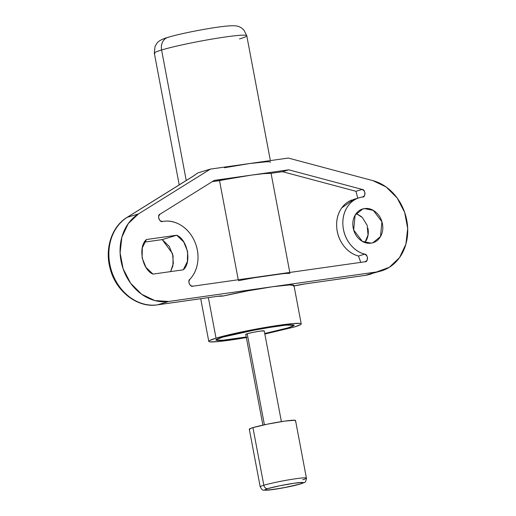 <?xml version="1.0" encoding="UTF-8"?>
<svg xmlns="http://www.w3.org/2000/svg" width="516" height="516" viewBox="0 0 516 516"><rect width="100%" height="100%" fill="white"/><g stroke="black" fill="none" stroke-linecap="round" stroke-linejoin="round"><path stroke-width="0.77" d="M355.963 191.294L362.18 189.424C365.522 189.249 365.85 197.641 362.477 197.035L364.393 195.841L365.076 193.403L364.199 190.875L362.18 189.424L288.76 169.816L282.549 171.693L271.074 173.318L263.682 173.634L251.518 175.105L288.76 169.816L251.518 175.105L212.211 181.671L219.526 180.632L238.257 279.762L219.526 180.632A47.04 3.283 169.3 0 1 251.518 175.105L214.269 180.387L251.518 175.105A47.04 3.283 169.3 0 1 271.074 173.318L289.798 272.448L271.074 173.318L282.549 171.693L288.76 169.816L362.18 189.424L355.963 191.294L282.549 171.693L355.963 191.294L357.756 198.189M162.682 221.461L162.682 221.461C168.842 220.345 174.853 221.558 180.716 225.105C186.579 228.653 191.094 233.806 194.261 240.559C197.428 247.319 198.595 254.298 197.77 261.502C196.944 268.707 194.287 274.66 189.811 279.369L188.875 281.439L189.256 283.877L190.804 285.703L192.894 286.193L270.429 275.196L192.894 286.193C190.249 287.451 187.256 280.833 189.811 279.369A33.321 27.78 -106.8 0 0 194.261 240.559A33.321 27.78 -106.8 0 0 162.682 221.461M364.535 208.58L373.307 210.399L381.924 221.757L380.492 236.541L372.887 242.759L371.068 243.159C375.106 242.585 378.228 240.411 380.44 236.631C382.659 232.845 383.317 228.569 382.414 223.796C381.511 219.023 379.312 215.146 375.822 212.179C372.333 209.206 368.566 208.006 364.535 208.58C360.497 209.154 357.375 211.328 355.156 215.108C352.944 218.887 352.286 223.17 353.189 227.943C354.092 232.716 356.285 236.592 359.781 239.559C363.27 242.533 367.031 243.733 371.068 243.159L362.297 241.34L353.679 229.981L355.111 215.198L362.716 208.98L364.535 208.58L360.974 209.651M288.102 327.834L264.747 333.549L288.102 327.834M246.255 337.045L223.499 340.25L215.714 340.057L221.88 337.335L232.49 334.542L261.851 328.55L287.199 324.951L293.365 324.809L293.688 325.854L288.122 327.931L294.288 325.209L285.155 325.145L259.522 328.963L221.88 337.335L216.307 339.412L216.63 340.457L222.796 340.315L246.255 337.045M222.525 337.238A39.197 2.735 -10.7 0 1 262.896 328.428A39.197 2.735 -10.7 0 1 293.056 325.048A39.197 2.735 -10.7 0 1 287.47 328.028L292.927 325.989L292.611 324.964L286.567 325.106L275.718 326.389L246.693 331.478L222.525 337.238L217.068 339.276L217.384 340.302L223.428 340.16L246.248 336.987A39.197 2.735 -10.7 0 1 216.939 340.218A39.197 2.735 -10.7 0 1 222.525 337.238M246.216 35.359A47.04 3.283 169.3 0 0 210.018 39.416A47.04 3.283 169.3 0 0 161.585 49.994A11.758 9.804 -106.8 0 1 167.835 37.378A11.758 9.804 73.2 0 0 161.585 49.994A47.04 3.283 -10.7 0 1 210.018 39.416A47.04 3.283 -10.7 0 1 246.216 35.359A47.04 3.283 -10.7 0 1 239.514 38.932M246.351 337.541A47.04 3.283 -10.7 0 1 209.328 341.734A47.04 3.283 -10.7 0 1 216.03 338.161A47.04 3.283 -10.7 0 1 264.469 327.583A47.04 3.283 -10.7 0 1 300.667 323.532A47.04 3.283 -10.7 0 1 293.965 327.105L300.512 324.661C301.583 324.022 301.454 323.609 300.138 323.429L292.882 323.596L263.063 327.828L245.029 331.246L216.03 338.161L208.374 297.629L216.03 338.161L209.483 340.605C208.412 341.244 208.541 341.657 209.864 341.837L217.113 341.669L246.938 337.438M161.585 49.994L186.244 180.497L161.585 49.994A47.04 3.283 169.3 0 0 154.877 53.561A47.04 3.283 -10.7 0 1 161.585 49.994M293.92 285.387A47.04 3.283 169.3 0 0 272.603 286.722L168.7 301.467L154.845 300.576L141.61 294.236L130.593 283.2L123.124 268.81L120.099 252.795L121.886 237.096L128.265 223.589L138.469 213.921L210.373 169.106L249.338 163.578A47.04 3.283 -10.7 0 1 270.655 162.243M293.978 285.567L289.682 284.922L272.603 286.722A47.04 3.283 169.3 0 0 222.796 296.087L217.481 296.326L157.509 304.833L168.7 301.467L376.512 271.977L272.603 286.722L247.693 290.882L222.796 296.087A11.758 0.819 169.3 0 0 217.481 296.326L157.509 304.833L168.7 301.467A47.04 39.216 -106.8 0 1 123.124 268.81A47.04 39.216 -106.8 0 1 138.469 213.921L127.284 217.294A47.04 39.216 73.2 0 0 111.933 272.184A47.04 39.216 73.2 0 0 157.509 304.833A47.04 39.216 -106.8 0 1 111.933 272.184A47.04 39.216 -106.8 0 1 127.284 217.294L193.597 175.956L197.751 172.957L210.373 169.106L197.751 172.957L193.319 176.085A3.922 2.109 58.1 0 1 193.597 175.956L197.725 172.97M255.046 277.634L282.6 273.725M365.005 261.773L270.429 275.196L365.005 261.773L366.928 260.574L367.605 258.135L366.721 255.601L364.696 254.156C358.665 252.582 353.595 248.97 349.467 243.32C345.346 237.676 343.146 231.323 342.869 224.267C342.598 217.21 344.307 211.115 348.01 205.968C351.712 200.827 356.53 197.847 362.464 197.035A29.399 24.51 -106.8 0 0 358.259 198.073A29.399 24.51 -106.8 0 0 343.069 226.834A29.399 24.51 -106.8 0 0 364.696 254.156C368.05 253.962 368.392 262.386 365.005 261.773L365.322 261.709M360.761 262.373L358.478 256.033C352.454 254.453 347.378 250.84 343.256 245.19C339.128 239.547 336.929 233.193 336.658 226.143C336.38 219.087 338.09 212.985 341.792 207.838L353.815 199.376M288.302 158.051L372.939 180.652L386.174 186.992L397.191 198.028L404.66 212.418L407.685 228.433L405.905 244.132L399.519 257.632L389.316 267.307L376.512 271.977L365.322 275.344A47.04 39.216 73.2 0 0 371.817 273.738A47.04 39.216 -106.8 0 1 365.322 275.344L305.343 283.858L365.322 275.344A3.922 2.148 81.9 0 1 365.135 275.389A3.922 2.148 -98.1 0 0 365.322 275.344L376.512 271.977A47.04 39.216 -106.8 0 0 383.007 270.365A47.04 39.216 -106.8 0 0 407.388 224.466A47.04 39.216 -106.8 0 0 372.939 180.652L288.302 158.051L249.338 163.578L288.302 158.051M176.73 235.232L146.447 239.527L142.293 247.867L142.126 257.89L145.976 267.353L152.981 274.106L183.264 269.81L187.418 261.47L187.585 251.44L183.735 241.985L176.73 235.232C187.585 239.65 191.926 262.618 183.264 269.81L152.981 274.106C142.126 269.687 137.785 246.713 146.447 239.527L176.73 235.232L162.224 239.598L144.596 242.101L162.224 239.598L176.73 235.232M214.269 180.387L160.057 214.179L158.676 216.107L158.78 218.752L160.321 220.874L162.579 221.474C159.599 222.983 156.819 214.933 160.057 214.179L214.269 180.387M365.941 240.998C368.153 237.218 368.811 232.942 367.908 228.162L367.902 228.143M361.335 216.559L356.221 213.534M264.837 334.046L293.965 327.105M304.995 283.91A3.922 2.148 -98.1 0 0 305.156 283.897A3.922 2.148 -98.1 0 0 305.343 283.858L293.54 286.051M224.428 167.739L249.338 163.578L210.373 169.106L138.469 213.921L127.284 217.294L193.597 175.956A3.922 2.109 -121.9 0 0 193.3 176.098L127.001 217.417C111.63 226.634 104.516 248.841 110.179 268.701C115.848 291.353 137.404 308.181 157.335 304.872L217.307 296.365A3.922 2.148 -98.1 0 0 217.481 296.326A3.922 2.148 81.9 0 1 217.294 296.365L221.125 295.907M249.338 163.578L266.411 161.779M167.835 37.378A11.758 9.804 -106.8 0 1 169.145 37.081M170.615 271.603L172.912 265.837L173.079 255.813L169.229 246.351L162.224 239.598L172.583 253.685L173.331 263.483L170.609 271.603M264.734 333.497L287.47 328.028M364.909 242.533L368.037 234.993L367.16 225.311L362.297 217.449L356.188 213.579M305.156 283.897A3.922 2.148 81.9 0 0 305.343 283.858A11.758 0.819 169.3 0 0 294.043 285.935M364.967 275.396A3.922 2.148 -98.1 0 0 365.135 275.389L381.369 270.906M358.478 256.033L364.696 254.156L358.478 256.033A29.399 24.51 73.2 0 1 336.851 228.704A29.399 24.51 73.2 0 1 352.041 199.944M238.437 280.723A47.04 3.283 -10.7 0 1 270.429 275.196A47.04 3.283 -10.7 0 1 289.986 273.409M267.804 488.626A19.602 1.367 -10.7 0 1 294.397 483.202A19.602 1.367 -10.7 0 1 300.273 484.021A3.922 3.27 73.2 0 0 300.712 483.924A3.922 3.27 -106.8 0 1 300.273 484.021A19.602 1.367 -10.7 0 1 273.68 489.445A19.602 1.367 -10.7 0 1 267.804 488.626A3.922 3.27 -106.8 0 1 263.831 485.246A3.922 3.27 73.2 0 0 267.804 488.626C264.94 489.49 264.082 490 265.23 490.161L273.68 489.445L288.192 486.904L300.273 484.021C303.137 483.157 303.995 482.647 302.847 482.492L294.397 483.202L279.885 485.75L267.804 488.626M306.149 477.932A23.517 1.638 169.3 0 0 288.051 479.957A23.517 1.638 169.3 0 0 263.831 485.246A23.517 1.638 -10.7 0 1 288.051 479.957A23.517 1.638 -10.7 0 1 306.149 477.932A23.517 1.638 -10.7 0 1 302.795 479.719M295.255 420.295A23.517 1.638 169.3 0 0 277.156 422.327A23.517 1.638 169.3 0 0 252.937 427.616L263.831 485.246L252.937 427.616L267.436 424.158L284.858 421.101L294.991 420.243L295.178 420.863M249.854 429.454L249.667 428.835L252.937 427.616A23.517 1.638 169.3 0 0 249.589 429.402M260.477 487.033A23.517 1.638 -10.7 0 1 263.831 485.246A23.517 1.638 169.3 0 0 260.477 487.033M264.134 330.814A9.411 0.658 169.3 0 0 256.891 331.627A9.411 0.658 169.3 0 0 247.203 333.742L264.398 424.72M264.411 424.791L247.203 333.742A9.411 0.658 169.3 0 0 245.868 334.452M264.25 330.93L259.974 331.137L253.008 332.356L247.203 333.742L245.971 334.478M362.716 208.98L361.929 209.212M293.411 324.816L293.507 325.306M179.207 184.876L154.329 53.193L155.019 46.434L156.754 43.479C158.296 41.093 162.024 39.055 167.932 37.352C180.69 33.411 212.399 27.354 226.898 26.064C237.199 25.11 238.502 26.419 241.049 27.619L243.72 29.754L246.771 35.727L270.365 160.592M301.221 323.9L293.959 285.477M208.767 341.308L200.718 298.719M216.378 339.373L216.475 339.863M372.887 242.759L372.429 242.894M365.147 275.383L305.169 283.897L293.481 286.077M358.22 198.054L353.105 199.589M249.312 429.215L260.206 486.852C263.05 491.193 261.67 489.942 267.507 490.181L283.065 487.91L300.68 483.931C304.627 481.912 305.646 483.808 306.42 478.119L295.533 420.482M281.388 421.624L264.244 330.885M262.902 425.12L245.751 334.381"/></g></svg>
